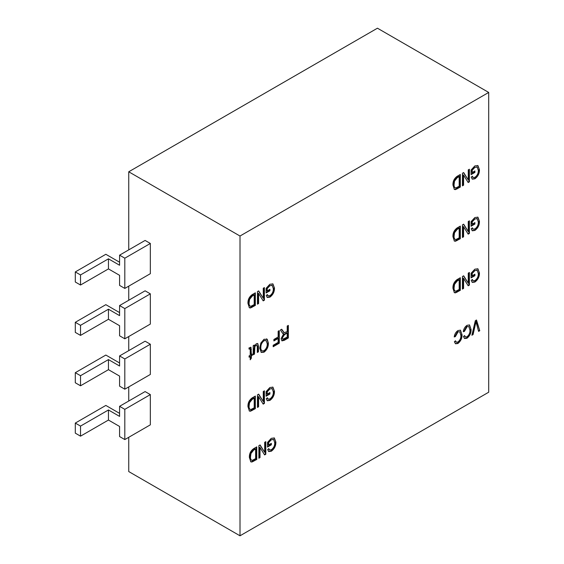 <?xml version="1.0" encoding="UTF-8"?>
<svg xmlns="http://www.w3.org/2000/svg" width="564" height="564" viewBox="0 0 564 564"><rect width="100%" height="100%" fill="white"/><g stroke="black" fill="none" stroke-linecap="round" stroke-linejoin="round"><path stroke-width="0.85" d="M252.115 397.923L255.337 396.069L255.337 408.66L250.522 411.205L249.401 411.043L247.97 406.686C247.772 403.07 249.154 400.151 252.115 397.923M267.237 394.102L269.923 392.551L269.923 394.024L266.102 396.231L266.102 391.62L269.853 387.524L272.927 387.151L274.457 391.268C274.527 395.033 273.018 398.078 269.923 400.405L267.315 400.764L266.243 398.769L267.378 397.782L268.133 399.143L270.029 398.868C272.341 397.084 273.434 394.786 273.328 391.973L272.229 388.681L269.916 388.956L267.237 391.797L267.237 394.102L266.8 393.855L266.8 391.543L267.237 391.797M457.108 227.948L460.323 226.093L460.323 238.692L455.508 241.23L454.387 241.068L452.955 236.711C452.758 233.094 454.147 230.175 457.108 227.948M278.144 331.272L279.279 330.617L279.279 343.215L273.18 346.733L273.18 345.26L278.144 342.397L278.144 338.471L273.892 340.924L273.892 339.45L278.144 336.997L278.144 331.272M457.989 331.999L455.359 336.623L454.231 336.948C454.577 334.205 455.818 332.069 457.954 330.546L460.471 330.201L462.022 334.748C462.142 338.28 460.753 341.213 457.848 343.532L455.529 343.772L454.373 341.777L455.508 340.797L456.346 342.214L457.897 342.031C460.055 340.261 461.056 338.055 460.887 335.397L459.78 331.801L457.552 331.745L454.929 336.37L455.359 336.623M264.685 442.296L265.82 441.64L265.82 454.239L264.608 454.929L260.011 447.548L260.011 457.587L258.876 458.243L258.876 445.645L260.089 444.947L264.685 452.321L264.685 442.296M468.254 273.138L469.389 272.482L469.389 285.081L468.183 285.779L463.58 278.39L463.58 288.437L462.445 289.085L462.445 276.494L463.657 275.789L468.254 283.163L468.254 273.138M253.532 448.732L256.754 446.871L256.754 459.47L251.939 462.015L250.818 461.846L249.387 457.496C249.189 453.879 250.571 450.96 253.532 448.732M472.223 172.506L474.909 170.948L474.909 172.422L471.088 174.628L471.088 170.018L474.839 165.922L477.919 165.555L479.442 169.665C479.513 173.43 478.004 176.476 474.909 178.802L472.301 179.162L471.229 177.166L472.364 176.187L473.118 177.547L475.015 177.272C477.327 175.482 478.427 173.183 478.314 170.37L477.214 167.078L474.902 167.353L472.223 170.194L472.223 172.506L471.786 172.253L471.786 169.94L472.223 170.194M253.208 345.669L254.343 345.013L254.343 346.374L256.317 343.709L257.755 343.539L258.453 346.155L258.453 351.802L257.318 352.458L257.318 347.389L256.881 345.083L256.084 345.154L254.886 346.592L254.484 354.093L253.208 354.827L253.208 345.669M468.254 169.891L469.389 169.235L469.389 181.827L468.183 182.524L463.58 175.143L463.58 185.182L462.445 185.838L462.445 173.24L463.657 172.542L468.254 179.916L468.254 169.891M267.237 290.855L269.923 289.297L269.923 290.77L266.102 292.977L266.102 288.366L269.853 284.27L272.927 283.903L274.457 288.014C274.527 291.778 273.018 294.824 269.923 297.15L267.315 297.51L266.243 295.515L267.378 294.535L268.133 295.896L270.029 295.614C272.341 293.83 273.434 291.532 273.328 288.719L272.229 285.426L269.916 285.701L267.237 288.542L267.237 290.855L266.8 290.601L266.8 288.289L267.237 288.542M475.325 320.683L476.502 320.007L479.76 330.716L478.596 331.392L475.974 321.776L473.069 334.579L471.892 335.256L475.325 320.683M240.003 236.027L240.003 535.8L488.706 392.213L488.706 92.44L240.003 236.027L128.74 171.787L128.74 249.88M263.268 288.232L264.403 287.584L264.403 300.175L263.198 300.873L258.594 293.491L258.594 303.531L257.459 304.186L257.459 291.588L258.672 290.89L263.268 298.264L263.268 288.232M457.108 176.328L460.323 174.466L460.323 187.065L455.508 189.61L454.387 189.441L452.955 185.091C452.758 181.474 454.147 178.548 457.108 176.328M266.525 338.844L267.265 339.366L268.365 343.046C268.499 346.719 267.054 349.765 264.037 352.176L261.266 352.444L259.729 348.192L260.836 343.025L264.044 339.246L267.265 339.366L266.758 338.957M249.937 348.785L249.161 348.651L249.598 348.897L249.098 349.186L248.957 347.96L250.959 347.262L251.368 354.58L252.221 354.093L252.221 355.398L251.368 355.891L251.368 358.182L250.233 359.818L250.233 356.547L249.098 357.202L249.098 355.891L250.233 355.235L250.233 349.814L250.134 348.904L249.598 348.897L250.134 348.904M252.115 294.676L255.337 292.815L255.337 305.413L250.522 307.958L249.401 307.789L247.97 303.432C247.772 299.822 249.154 296.897 252.115 294.676M472.223 275.754L474.909 274.203L474.909 275.676L471.088 277.883L471.088 273.272L474.839 269.176L477.919 268.802L479.442 272.92C479.513 276.684 478.004 279.73 474.909 282.056L472.301 282.416L471.229 280.421L472.364 279.434L473.118 280.794L475.015 280.519C477.327 278.736 478.427 276.438 478.314 273.625L477.214 270.332L474.902 270.607L472.223 273.448L472.223 275.754L471.786 275.507L471.786 273.195L472.223 273.448M457.108 279.575L460.323 277.721L460.323 290.312L455.508 292.857L454.387 292.695L452.955 288.338C452.758 284.721 454.147 281.803 457.108 279.575M268.647 444.911L271.34 443.36L271.34 444.827L267.519 447.041L267.519 442.423L271.27 438.334L274.344 437.96L275.874 442.07C275.944 445.835 274.435 448.881 271.34 451.207L268.732 451.574L267.66 449.571L268.795 448.591L269.543 449.952L271.446 449.677C273.759 447.894 274.851 445.595 274.746 442.782L273.646 439.49L271.333 439.765L268.647 442.599L268.647 444.911L268.217 444.658L268.217 442.352L268.647 442.599M467.055 326.767L464.426 331.392L463.298 331.717C463.643 328.967 464.884 326.831 467.02 325.315L469.537 324.97L471.088 329.51C471.208 333.049 469.819 335.975 466.914 338.294L464.595 338.541L463.439 336.539L464.574 335.559L465.413 336.976L466.964 336.8C469.128 335.03 470.122 332.816 469.953 330.166L468.846 326.57L466.618 326.514L463.996 331.138L464.426 331.392M287.21 326.041L288.345 325.386L288.345 337.977L284.334 340.296L281.972 340.868L281.119 338.682L283.664 333.726L282.007 332.485L280.407 329.968L281.697 329.221L284.193 332.689L287.21 331.604L287.21 326.041M468.254 221.511L469.389 220.855L469.389 233.454L468.183 234.152L463.58 226.77L463.58 236.809L462.445 237.465L462.445 224.867L463.657 224.169L468.254 231.543L468.254 221.511M263.268 391.486L264.403 390.831L264.403 403.429L263.198 404.127L258.594 396.739L258.594 406.778L257.459 407.434L257.459 394.842L258.672 394.137L263.268 401.512L263.268 391.486M472.223 224.134L474.909 222.576L474.909 224.049L471.088 226.256L471.088 221.645L474.839 217.549L477.919 217.182L479.442 221.292C479.513 225.057 478.004 228.103 474.909 230.429L472.301 230.789L471.229 228.794L472.364 227.814L473.118 229.174L475.015 228.892C477.327 227.109 478.427 224.81 478.314 221.997L477.214 218.705L474.902 218.98L472.223 221.821L472.223 224.134L471.786 223.88L471.786 221.567L472.223 221.821M488.706 92.44L377.443 28.2L128.74 171.787M150.341 344.223L124.813 358.958L124.813 389.188L150.341 374.454L150.341 344.223L145.103 341.199L119.582 355.933L119.582 366.015L108.45 359.585L108.45 369.667L80.525 385.79L75.294 382.766L75.294 372.684L80.525 375.709L80.525 385.79M150.341 394.603L124.813 409.344L124.813 439.567L150.341 424.833L150.341 394.603L145.103 391.578L119.582 406.32L119.582 416.394L108.45 409.972L108.45 420.046L80.525 436.169L75.294 433.145L75.294 423.07L80.525 426.095L80.525 436.169M150.341 243.458L124.813 258.192L124.813 288.423L150.341 273.688L150.341 243.458L145.103 240.433L119.582 255.168L119.582 265.249L108.45 258.827L108.45 268.901L80.525 285.024L75.294 282L75.294 271.926L80.525 274.943L80.525 285.024M150.341 293.837L124.813 308.578L124.813 338.802L150.341 324.067L150.341 293.837L145.103 290.82L119.582 305.554L119.582 315.628L108.45 309.206L108.45 319.28L80.525 335.404L75.294 332.379L75.294 322.305L80.525 325.329L80.525 335.404M128.74 286.152L128.74 300.259M128.74 336.539L128.74 350.646M128.74 386.918L128.74 401.025M128.74 437.304L128.74 471.56L240.003 535.8M108.45 309.206L80.525 325.329M124.813 338.802L119.582 335.784L119.582 325.703L108.45 319.28M119.582 312.604L105.835 304.673L75.294 322.305M124.813 308.578L119.582 305.554M108.45 258.827L80.525 274.943M124.813 288.423L119.582 285.398L119.582 275.324L108.45 268.901M119.582 262.225L105.835 254.286L75.294 271.926M124.813 258.192L119.582 255.168M108.45 409.972L80.525 426.095M124.813 439.567L119.582 436.55L119.582 426.469L108.45 420.046M119.582 413.37L105.835 405.438L75.294 423.07M124.813 409.344L119.582 406.32M108.45 359.585L80.525 375.709M124.813 389.188L119.582 386.164L119.582 376.089L108.45 369.667M119.582 362.99L105.835 355.052L75.294 372.684M124.813 358.958L119.582 355.933M476.192 320.183L479.76 330.716M479.322 330.462L478.476 330.955M473.069 334.579L472.632 334.325L475.537 321.529L475.974 321.776M472.632 334.325L472.033 334.678M263.966 287.83L263.966 299.928L264.403 300.175M263.966 299.928L262.965 300.506M258.594 303.531L258.157 303.277L258.157 293.238L258.594 293.491M258.157 303.277L257.459 303.679M258.467 291.01L263.268 298.264M269.486 289.551L269.923 290.77M269.486 290.516L266.102 292.476M272.701 283.791L274.457 288.014M274.019 287.76C274.09 291.525 272.581 294.57 269.486 296.897L269.923 297.15M269.486 296.897L267.11 297.369M267.089 294.782L267.921 295.74M272.003 285.321L269.916 285.701M269.479 285.454L266.8 288.289M459.886 174.72L459.886 186.811L460.323 187.065M459.886 186.811L455.077 189.356L455.508 189.61M455.077 189.356L454.175 189.3M453.653 184.202L454.09 184.449C453.935 186.437 454.478 187.622 455.733 187.988L459.188 186.247L459.188 176.595L458.751 176.342L456.805 177.463L454.083 180.875L453.653 184.202C453.498 186.191 454.048 187.368 455.296 187.742M455.733 187.988L454.922 187.699M454.083 180.875L454.521 181.122L454.09 184.449M456.805 177.463L457.242 177.716L454.521 181.122M459.188 176.595L457.242 177.716M468.952 169.482L468.952 181.58L469.389 181.827M468.952 181.58L467.951 182.158M463.58 185.182L463.143 184.929L463.143 174.889L463.58 175.143M463.143 184.929L462.445 185.33M463.453 172.662L468.254 179.916M266.828 339.112L268.365 343.046M267.928 342.799C268.062 346.465 266.617 349.511 263.607 351.922L264.037 352.176M263.607 351.922L261.061 352.303M260.899 349.899L261.985 350.893L264.03 350.709C266.342 348.827 267.406 346.486 267.237 343.68L266.102 340.536L263.621 340.466C261.365 342.292 260.3 344.576 260.42 347.325L260.899 349.899L261.774 350.745M260.42 347.325L261.329 350.145M263.621 340.466L264.058 340.712C261.802 342.545 260.737 344.83 260.857 347.572M266.102 340.536L264.058 340.712M253.906 345.267L254.343 346.374M257.529 343.441L258.453 346.155M258.016 345.901L258.016 351.548L258.453 351.802M258.016 351.548L257.318 351.95M256.881 345.083L256.084 345.154M255.647 344.9L254.449 346.345L254.886 346.592M254.449 346.345L254.047 348.94L254.484 349.194M254.047 348.94L254.047 353.839L254.484 354.093M254.047 353.839L253.208 354.326M249.697 348.651L249.048 348.714M250.705 347.184L250.931 354.333L251.368 354.58M251.784 354.347L252.221 355.398M251.784 355.151L250.931 355.637L251.368 355.891M250.931 355.637L250.931 357.928L251.368 358.182M250.931 357.928L250.233 358.937M249.098 356.695L250.233 356.547M474.479 171.202L474.909 172.422M474.479 172.168L471.088 174.128M477.687 165.442L479.442 169.665M479.012 169.411C479.076 173.176 477.567 176.222 474.479 178.548L474.909 178.802M474.479 178.548L472.096 179.021M472.075 176.433L472.907 177.392M476.989 166.972L474.902 167.353M474.472 167.106L471.786 169.94M254.9 293.068L254.9 305.159L255.337 305.413M254.9 305.159L250.085 307.704L250.522 307.958M250.085 307.704L249.189 307.648M248.668 302.544L249.098 302.797C248.95 304.786 249.492 305.97 250.74 306.337L254.202 304.595L254.202 294.944L253.765 294.69L251.819 295.811L249.098 299.216L248.668 302.544C248.512 304.539 249.055 305.716 250.31 306.09M250.74 306.337L249.937 306.048M249.098 299.216L249.535 299.47L249.098 302.797M251.819 295.811L252.256 296.065L249.535 299.47M254.202 294.944L252.256 296.065M256.317 447.125L256.317 459.216L256.754 459.47M256.317 459.216L251.502 461.761L251.939 462.015M251.502 461.761L250.606 461.704M250.085 456.607L250.515 456.861C250.367 458.849 250.909 460.027 252.157 460.4L255.619 458.652L255.619 449L255.182 448.747L253.236 449.875L250.515 453.28L250.085 456.607C249.93 458.595 250.472 459.773 251.727 460.146M252.157 460.4L251.354 460.111M250.515 453.28L250.952 453.534L250.515 456.861M253.236 449.875L253.673 450.121L250.952 453.534M255.619 449L253.673 450.121M474.479 274.457L474.909 275.676M474.479 275.422L471.088 277.382M477.687 268.697L479.442 272.92M479.012 272.666C479.076 276.43 477.567 279.476 474.479 281.803L474.909 282.056M474.479 281.803L472.096 282.275M472.075 279.688L472.907 280.639M476.989 270.226L474.902 270.607M474.472 270.353L471.786 273.195M468.952 272.736L468.952 284.827L469.389 285.081M468.952 284.827L467.951 285.405M463.58 288.437L463.143 288.183L463.143 278.144L463.58 278.39M463.143 288.183L462.445 288.585M463.453 275.909L468.254 283.163M459.886 277.967L459.886 290.065L460.323 290.312M459.886 290.065L455.077 292.61L455.508 292.857M455.077 292.61L454.175 292.547M453.653 287.45L454.09 287.703C453.935 289.692 454.478 290.869 455.733 291.243L459.188 289.494L459.188 279.843L458.751 279.596L456.805 280.717L454.083 284.122L453.653 287.45C453.498 289.438 454.048 290.622 455.296 290.989M455.733 291.243L454.922 290.953M454.083 284.122L454.521 284.376L454.09 287.703M456.805 280.717L457.242 280.971L454.521 284.376M459.188 279.843L457.242 280.971M265.383 441.894L265.383 453.985L265.82 454.239M265.383 453.985L264.382 454.563M260.011 457.587L259.574 457.341L259.574 447.294L260.011 447.548M259.574 457.341L258.876 457.742M259.884 445.066L264.685 452.321M270.903 443.607L271.34 444.827M270.903 444.58L267.519 446.533M274.118 437.854L275.874 442.07M275.436 441.824C275.507 445.588 273.998 448.634 270.903 450.96L271.34 451.207M270.903 450.96L268.527 451.426M268.506 448.845L269.338 449.797M273.42 439.377L271.333 439.765M270.896 439.511L268.217 442.352M454.929 336.37L454.302 336.553M460.245 330.095L462.022 334.748M461.585 334.494C461.704 338.033 460.316 340.959 457.411 343.279L457.848 343.532M457.411 343.279L455.324 343.631M455.226 341.037L456.149 342.066M459.78 331.801L457.552 331.745M463.996 331.138L463.368 331.315M469.311 324.857L471.088 329.51M470.651 329.256C470.771 332.795 469.382 335.728 466.477 338.04L466.914 338.294M466.477 338.04L464.391 338.4M464.292 335.799L465.215 336.828M468.846 326.57L466.618 326.514M278.842 330.871L278.842 342.961L279.279 343.215M278.842 342.961L273.18 346.226M273.892 340.423L277.707 338.217L278.144 338.471M287.908 325.639L287.908 337.73L288.345 337.977M287.908 337.73L281.767 340.712M282.515 333.296L283.664 333.726M281.499 329.334L283.974 332.541M287.21 333.07L286.773 332.823L284.115 334.353L281.817 337.765L282.719 339.175L287.21 337.159L287.21 333.07L284.552 334.607L282.247 338.019L282.719 339.175M281.817 337.765L282.247 338.019M284.115 334.353L284.552 334.607M459.886 226.347L459.886 238.438L460.323 238.692M459.886 238.438L455.077 240.983L455.508 241.23M455.077 240.983L454.175 240.92M453.653 235.822L454.09 236.076C453.935 238.064 454.478 239.249 455.733 239.615L459.188 237.874L459.188 228.223L458.751 227.969L456.805 229.09L454.083 232.495L453.653 235.822C453.498 237.811 454.048 238.995 455.296 239.362M455.733 239.615L454.922 239.326M454.083 232.495L454.521 232.749L454.09 236.076M456.805 229.09L457.242 229.344L454.521 232.749M459.188 228.223L457.242 229.344M468.952 221.109L468.952 233.2L469.389 233.454M468.952 233.2L467.951 233.778M463.58 236.809L463.143 236.556L463.143 226.517L463.58 226.77M463.143 236.556L462.445 236.958M463.453 224.282L468.254 231.543M269.486 392.805L269.923 394.024M269.486 393.771L266.102 395.724M272.701 387.045L274.457 391.268M274.019 391.014C274.09 394.779 272.581 397.824 269.486 400.151L269.923 400.405M269.486 400.151L267.11 400.623M267.089 398.036L267.921 398.988M272.003 388.568L269.916 388.956M269.479 388.702L266.8 391.543M263.966 391.085L263.966 403.175L264.403 403.429M263.966 403.175L262.965 403.754M258.594 406.778L258.157 406.531L258.157 396.492L258.594 396.739M258.157 406.531L257.459 406.933M258.467 394.257L263.268 401.512M254.9 396.316L254.9 408.414L255.337 408.66M254.9 408.414L250.085 410.952L250.522 411.205M250.085 410.952L249.189 410.895M248.668 405.798L249.098 406.052C248.95 408.04 249.492 409.217 250.74 409.591L254.202 407.842L254.202 398.191L253.765 397.944L251.819 399.065L249.098 402.47L248.668 405.798C248.512 407.786 249.055 408.971 250.31 409.337M250.74 409.591L249.937 409.302M249.098 402.47L249.535 402.724L249.098 406.052M251.819 399.065L252.256 399.319L249.535 402.724M254.202 398.191L252.256 399.319M474.479 222.829L474.909 224.049M474.479 223.795L471.088 225.755M477.687 217.069L479.442 221.292M479.012 221.039C479.076 224.803 477.567 227.849 474.479 230.175L474.909 230.429M474.479 230.175L472.096 230.648M472.075 228.06L472.907 229.019M476.989 218.599L474.902 218.98M474.472 218.726L471.786 221.567M475.057 323.792L475.494 324.039M456.812 188.587L457.249 188.841M250.931 349.102L251.368 349.349M251.826 306.936L252.263 307.19M253.243 460.992L253.673 461.246M456.812 291.835L457.249 292.089M283.896 340.043L284.334 340.296M282.522 330.934L282.959 331.188M456.812 240.215L457.249 240.461M251.826 410.183L252.263 410.437M268.133 295.896L267.696 295.642M272.229 285.426L271.792 285.18M261.985 350.893L261.548 350.639M250.042 348.813L249.605 348.566M473.118 177.547L472.681 177.293M477.214 167.078L476.784 166.831M473.118 280.794L472.681 280.548M477.214 270.332L476.784 270.078M269.543 449.952L269.113 449.698M273.646 439.49L273.209 439.236M456.346 342.214L455.916 341.96M465.413 336.976L464.983 336.729M284.193 332.689L283.755 332.443M268.133 399.143L267.696 398.896M272.229 388.681L271.792 388.427M473.118 229.174L472.681 228.921M477.214 218.705L476.784 218.458"/></g></svg>

